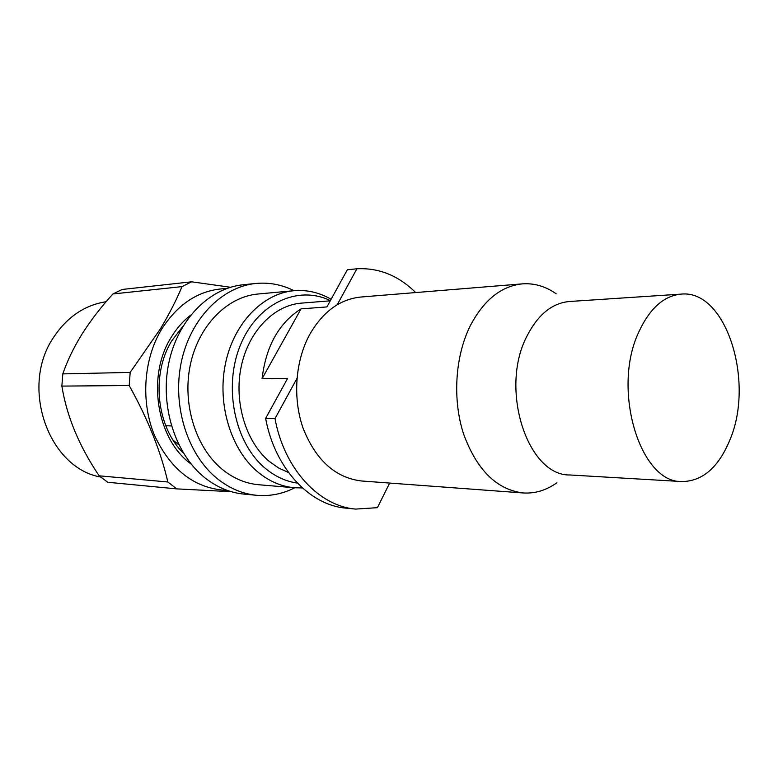 <?xml version="1.0" encoding="UTF-8"?>
<svg xmlns="http://www.w3.org/2000/svg" width="778" height="778" viewBox="0 0 778 778"><rect width="100%" height="100%" fill="white"/><g stroke="black" fill="none" stroke-linecap="round" stroke-linejoin="round"><path stroke-width="1.17" d="M330.358 300.648C298.081 284.729 257.255 303.196 240.285 345.383C223.004 387.356 234.898 443.538 265.522 468.512C275.383 476.622 286.012 481.494 297.41 483.109M302.389 487.932L294.668 487.777C281.617 486.629 269.441 481.456 258.14 472.256C231.144 450.122 216.994 404.657 225.377 363.987C233.663 323.269 262.808 293.384 293.948 290.709C307.018 289.64 319.408 292.499 331.107 299.287M294.668 487.777L258.724 484.733C245.819 483.605 233.789 478.577 222.625 469.659C195.959 448.206 182.023 404.278 190.289 364.97C198.468 325.612 227.234 296.671 258.033 294.016L293.948 290.709M294.755 487.787C282.677 493.942 269.995 496.452 256.691 495.304C242.717 493.942 229.666 488.458 217.529 478.849C187.877 455.247 172.152 406.554 181.157 362.82C190.056 319.019 221.856 286.732 255.913 283.464C269.207 282.219 281.918 284.631 294.035 290.709M256.691 495.304L243.913 494.098C229.996 492.737 217.004 487.31 204.925 477.818C175.42 454.469 159.791 406.388 168.748 363.2C177.598 319.943 209.233 288.025 243.144 284.767L255.913 283.464M171.413 425.936L165.763 425.751M183.452 453.136C156.475 427.278 150.835 374.315 171.821 340.754L182.986 326.167M191.164 464.077C156.748 439.667 146.39 376.533 171.131 337.448C176.528 328.472 183.034 321.042 190.62 315.168M227.39 490.432C195.589 489.002 171.355 470.787 154.676 435.787C140.555 402.245 143.415 359.348 161.62 329.22C178.57 302.914 200.247 289.358 226.651 288.55M230.531 287.276L191.631 281.811L182.023 286.615C176.46 299.909 169.303 313.904 160.55 328.608L130.179 372.419L129.197 385.538C147.732 418.749 160.618 450.9 167.853 481.981L99.176 475.815C79.2 446.28 66.762 416.366 61.87 386.092L62.814 373.897L130.179 372.419M182.023 286.615L112.917 293.967C101.315 306.678 91.075 319.952 82.186 333.781C73.657 347.62 67.2 360.992 62.814 373.897M112.917 293.967L122.224 289.455L191.631 281.811M100.634 477.04C48.285 467.938 19.606 386.462 53.76 337.107C67.297 316.879 84.753 305.073 106.129 301.708M301.057 308.866C278.942 322.938 265.95 346.21 262.069 378.701L301.057 308.866L326.916 306.921L347.319 269.791L356.888 268.78C378.915 267.671 398.511 275.597 415.676 292.557M288.512 472.518L278.612 467.996L269.324 461.471C245.838 441.914 233.74 402.09 241.199 366.632C248.581 331.127 274.119 305.161 301.378 303.128L330.271 300.804M522.398 283.863L360.846 297.031C340.074 299.151 323.084 311.521 309.897 334.151C295.125 360.963 292.46 398.735 303.362 428.95C316.218 460.527 335.6 477.867 361.517 480.979L523.156 492.96C496.714 489.683 476.856 470.038 463.591 434.027C452.349 399.542 455.081 356.275 470.272 325.758C483.838 300.016 501.207 286.051 522.398 283.863C534.35 283.027 545.631 286.353 556.221 293.841M681.868 481.553L569.973 474.979C527.805 476.165 499.213 389.554 526.696 336.641C537.705 314.818 551.923 303.109 569.331 301.504L681.188 294.113C726.069 289.299 754.913 381.395 729.968 439.745C718.571 467.413 702.534 481.349 681.868 481.553C640.07 483.148 611.43 389.214 638.835 331.924C649.805 308.331 663.916 295.728 681.188 294.113M389.661 483.06L377.418 507.674L355.653 509.084L346.084 508.141C309.693 505.321 274.809 468.375 265.638 418.399L287.646 378.351L262.069 378.701M355.653 509.084C319.184 506.254 284.203 469.027 275.004 418.613L296.933 378.487M265.638 418.399L275.004 418.613M337.234 304.743L356.888 268.78M556.912 482.73C546.37 490.296 535.128 493.709 523.156 492.96M231.329 491.696L176.694 488.876L107.734 482.272L99.176 475.815M176.694 488.876L167.853 481.981M61.87 386.092L129.197 385.538M173.154 440.212L178.833 444.792"/></g></svg>
